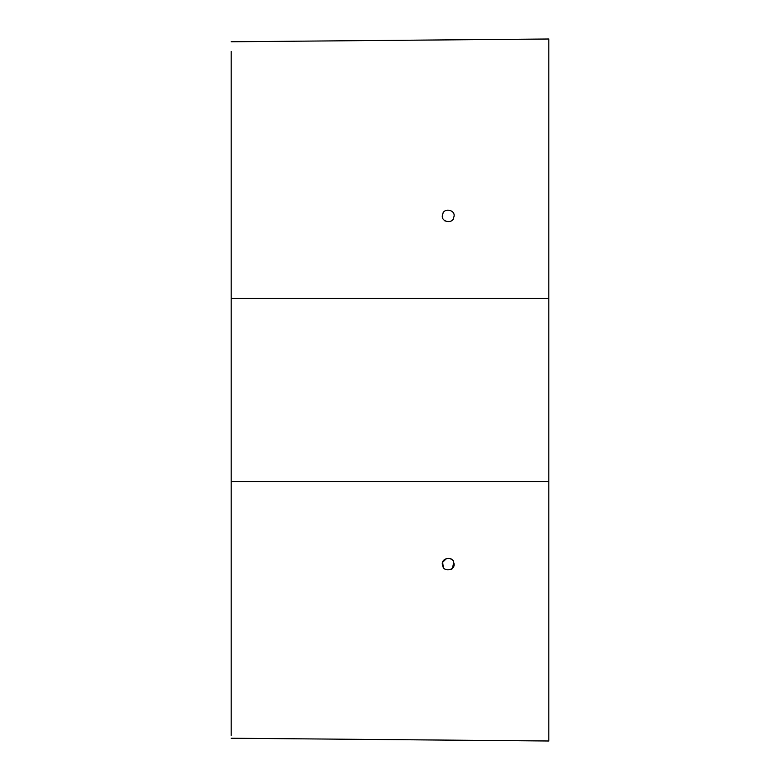 <?xml version="1.0" encoding="UTF-8"?>
<svg xmlns="http://www.w3.org/2000/svg" width="780" height="780" viewBox="0 0 780 780"><rect width="100%" height="100%" fill="white"/><g stroke="black" fill="none" stroke-linecap="round" stroke-linejoin="round"><path stroke-width="1.17" d="M231.182 735.394L231.182 51.392M548.818 736.603L548.818 741L231.182 738.231L548.818 741L548.818 481.64L231.182 481.64L231.182 537.098M548.818 481.64L548.818 39L231.182 41.769L548.818 39L548.818 41.876M442.709 217.298L442.709 214.305C443.674 207.149 456.719 210.025 453.706 217.464C452.77 224.591 439.696 221.783 442.709 214.305C443.644 207.188 456.729 209.986 453.706 217.464L453.073 219.609M453.073 560.391L453.706 562.526C456.729 570.005 443.644 572.822 442.709 565.695C439.696 558.226 452.77 555.399 453.706 562.536L452.371 568.649M231.182 298.36L548.818 298.36L548.818 49.666M453.706 217.464C452.741 224.62 439.696 221.744 442.709 214.305L443.352 212.16M443.352 567.84L442.709 562.702M442.728 562.204L446.452 558.617M453.706 562.838L453.706 565.519M453.404 567.197L452.069 568.883M451.932 568.981L449.797 569.615M442.709 214.305L442.923 213.037M450.606 221.296L450.109 221.374M446.638 221.383L444.385 220.672M442.952 561.171L446.638 558.617M450.109 558.626L452.985 560.274M446.706 569.615L445.594 569.468M445.039 569.273L443.42 567.947M442.709 565.695C439.696 558.256 452.741 555.38 453.706 562.536C456.719 569.975 443.674 572.851 442.709 565.695"/></g></svg>
